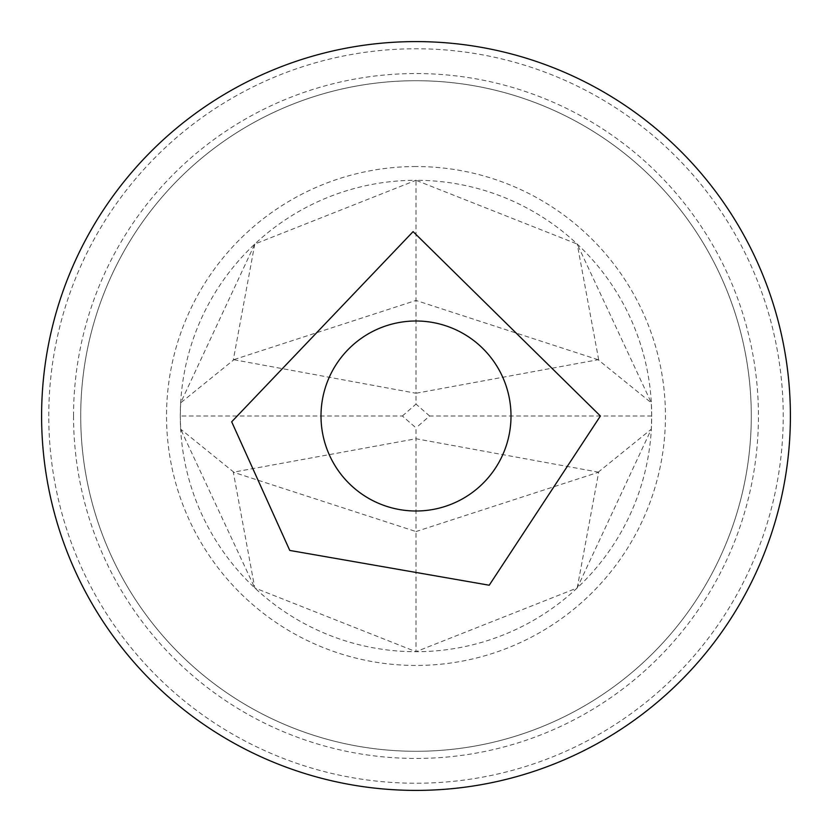 <?xml version="1.0" encoding="UTF-8"?>
<svg xmlns="http://www.w3.org/2000/svg" width="832" height="832" viewBox="0 0 832 832"><rect width="100%" height="100%" fill="white"/><g stroke="black" fill="none" stroke-linecap="round" stroke-linejoin="round"><path stroke-width="0.62" stroke-dasharray="4.16 3.12" d="M416 166.535A249.465 249.465 0 0 0 199.961 540.727A249.465 249.465 0 0 0 632.039 540.727A249.465 249.465 0 0 0 416 166.535M80.714 416A335.286 335.286 0 0 1 583.638 125.632A335.286 335.286 0 0 1 583.638 706.368A335.286 335.286 0 0 1 80.714 416A335.286 335.286 0 0 1 583.638 125.632A335.286 335.286 0 0 1 583.638 706.368A335.286 335.286 0 0 1 80.714 416A335.286 335.286 0 0 1 583.638 125.632A335.286 335.286 0 0 1 583.638 706.368A335.286 335.286 0 0 1 80.714 416M41.6 416A374.4 374.4 0 0 1 603.2 91.759A374.4 374.4 0 0 1 603.2 740.241A374.4 374.4 0 0 1 41.6 416M577.221 587.943L598.686 472.191L416 531.554L416 427.908L402.376 416L180.294 416L180.658 402.844L254.779 244.057L416 180.294A235.706 235.706 0 0 0 211.869 533.853A235.706 235.706 0 0 0 620.131 533.853A235.706 235.706 0 0 0 416 180.294L577.221 244.057L651.342 402.844L651.706 416L651.342 429.156L577.221 587.943L416 651.706L416 531.554L233.314 472.191L254.779 587.943L416 651.706M180.294 416L180.658 429.156L254.779 587.943M598.686 472.191L416 438.745L233.314 472.191M598.094 472.274L651.342 429.156M651.706 416L429.624 416L416 427.908M429.624 416L416 404.092L416 393.255L598.094 359.726L651.342 402.844M402.376 416L416 404.092M233.906 472.274L180.658 429.156M254.779 244.057L233.314 359.809L233.906 359.726L180.658 402.844M233.906 359.726L416 393.255L416 180.294M598.094 359.726L416 300.446L233.314 359.809M598.686 359.809L577.221 244.057M73.549 416A342.451 342.451 0 0 1 587.226 119.434A342.451 342.451 0 0 1 587.226 712.566A342.451 342.451 0 0 1 73.549 416M48.766 416A367.234 367.234 0 0 1 599.612 97.968A367.234 367.234 0 0 1 599.612 734.032A367.234 367.234 0 0 1 48.766 416"/><path stroke-width="1.25" d="M41.6 416A374.4 374.4 0 0 1 603.2 91.759A374.4 374.4 0 0 1 603.2 740.241A374.4 374.4 0 0 1 41.6 416M321.006 416A94.994 94.994 0 0 1 463.497 333.726A94.994 94.994 0 0 1 463.497 498.274A94.994 94.994 0 0 1 321.006 416M600.402 416L489.226 585.229L289.765 550.43L231.681 421.793L413.098 231.618L600.402 416"/></g></svg>
